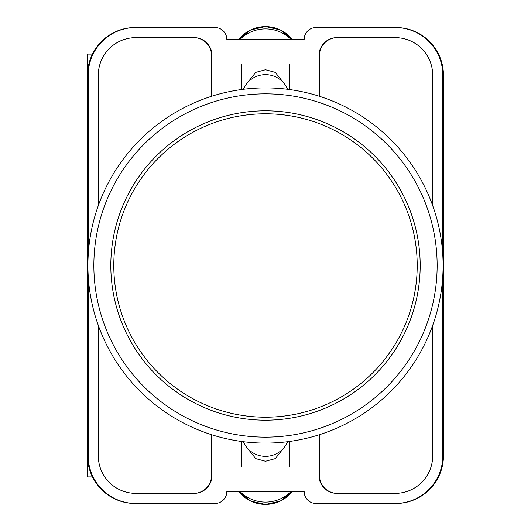 <?xml version="1.0" encoding="UTF-8"?>
<svg xmlns="http://www.w3.org/2000/svg" width="531" height="531" viewBox="0 0 531 531"><rect width="100%" height="100%" fill="white"/><g stroke="black" fill="none" stroke-linecap="round" stroke-linejoin="round"><path stroke-width="0.8" d="M246.842 447.494L255.743 458.625L265.5 461.266L275.257 458.625L284.158 447.494M284.158 83.506L275.257 72.375L265.5 69.734L255.743 72.375L246.842 83.506M442.801 275.781L442.801 455.89A47.598 47.598 0 0 1 395.203 503.488L316.071 503.488A11.901 11.901 0 0 1 304.17 491.587L226.83 491.587A11.901 11.901 0 0 1 214.929 503.488L135.797 503.488A47.598 47.598 0 0 1 88.199 455.89L88.199 275.781M88.199 255.219L88.199 75.11A47.598 47.598 0 0 1 135.797 27.512L214.929 27.512A11.901 11.901 0 0 1 226.83 39.413L304.17 39.413A11.901 11.901 0 0 1 316.071 27.512L395.203 27.512A47.598 47.598 0 0 1 442.801 75.11L442.801 255.219M432.685 325.417L432.685 455.89A37.482 37.482 0 0 1 395.203 493.372L336.893 493.372A17.848 17.848 0 0 1 319.045 475.524L319.045 434.829M211.955 434.829L211.955 475.524A17.848 17.848 0 0 1 194.107 493.372L135.797 493.372A37.482 37.482 0 0 1 98.315 455.89L98.315 325.417M432.685 205.583L432.685 75.11A37.482 37.482 0 0 0 395.203 37.628L336.893 37.628A17.848 17.848 0 0 0 319.045 55.476L319.045 96.171M211.955 96.171L211.955 55.476A17.848 17.848 0 0 0 194.107 37.628L135.797 37.628A37.482 37.482 0 0 0 98.315 75.11L98.315 205.583M135.797 27.512L135.159 27.512A47.598 47.598 0 0 0 87.562 75.11L87.562 455.89A47.598 47.598 0 0 0 135.159 503.488L135.797 503.488M395.203 503.488L395.841 503.488A47.598 47.598 0 0 0 443.438 455.89L443.438 75.11A47.598 47.598 0 0 0 395.841 27.512L395.203 27.512M395.648 27.512A47.598 47.598 0 0 1 443.246 75.11L443.246 455.89A47.598 47.598 0 0 1 395.648 503.488M135.352 503.488A47.598 47.598 0 0 1 87.754 455.89L87.754 75.11A47.598 47.598 0 0 1 135.352 27.512M193.808 37.628A17.848 17.848 0 0 1 211.657 55.476L211.657 96.264M319.343 96.264L319.343 55.476A17.848 17.848 0 0 1 337.192 37.628M211.657 434.736L211.657 475.524A17.848 17.848 0 0 1 193.808 493.372M319.343 434.736L319.343 475.524A17.848 17.848 0 0 0 337.192 493.372M211.53 434.697L211.53 475.524A17.848 17.848 0 0 1 193.682 493.372M337.318 493.372A17.848 17.848 0 0 1 319.47 475.524L319.47 434.697M193.682 37.628A17.848 17.848 0 0 1 211.53 55.476L211.53 96.303M319.47 96.303L319.47 55.476A17.848 17.848 0 0 1 337.318 37.628M243.424 441.719A23.795 23.364 0 0 0 265.5 456.355A23.795 23.364 0 0 0 287.576 441.719M290.988 491.587A35.696 35.039 180 0 1 240.012 491.587M243.424 89.281A23.795 23.364 0 0 1 265.5 74.645A23.795 23.364 0 0 1 287.576 89.281M290.988 39.413A35.696 35.039 180 0 0 240.012 39.413M87.562 434.896L87.562 476.924L92.467 476.924M92.467 54.076L87.562 54.076L87.562 96.104M265.5 417.213A151.713 151.713 0 0 0 417.213 265.5A151.713 151.713 0 0 0 265.5 113.787A151.713 151.713 0 0 0 113.787 265.5A151.713 151.713 0 0 0 265.5 417.213M265.5 87.907A177.593 177.593 0 0 1 443.093 265.5A177.593 177.593 0 0 1 265.5 443.093A177.593 177.593 0 0 1 87.907 265.5A177.593 177.593 0 0 1 265.5 87.907A177.593 177.593 0 0 0 87.907 265.5A177.593 177.593 0 0 0 265.5 443.093M265.5 110.813A154.687 154.687 0 0 0 110.813 265.5A154.687 154.687 0 0 0 265.5 420.187A154.687 154.687 0 0 0 420.187 265.5A154.687 154.687 0 0 0 265.5 110.813M238.837 491.587A33.785 33.168 0 0 0 292.163 491.587M238.837 39.413A33.785 33.168 0 0 1 292.163 39.413M265.5 437.146A171.646 171.646 0 0 0 437.146 265.5A171.646 171.646 0 0 0 265.5 93.854A171.646 171.646 0 0 0 93.854 265.5A171.646 171.646 0 0 0 265.5 437.146M241.705 441.493L241.705 467.048M289.295 441.493L289.295 467.048M238.824 491.587L250.665 501.065L265.5 504.45L280.335 501.065L292.176 491.587M289.295 89.507L289.295 63.952M241.705 89.507L241.705 63.952M238.824 39.413L250.665 29.935L265.5 26.55L280.335 29.935L292.176 39.413"/></g></svg>
